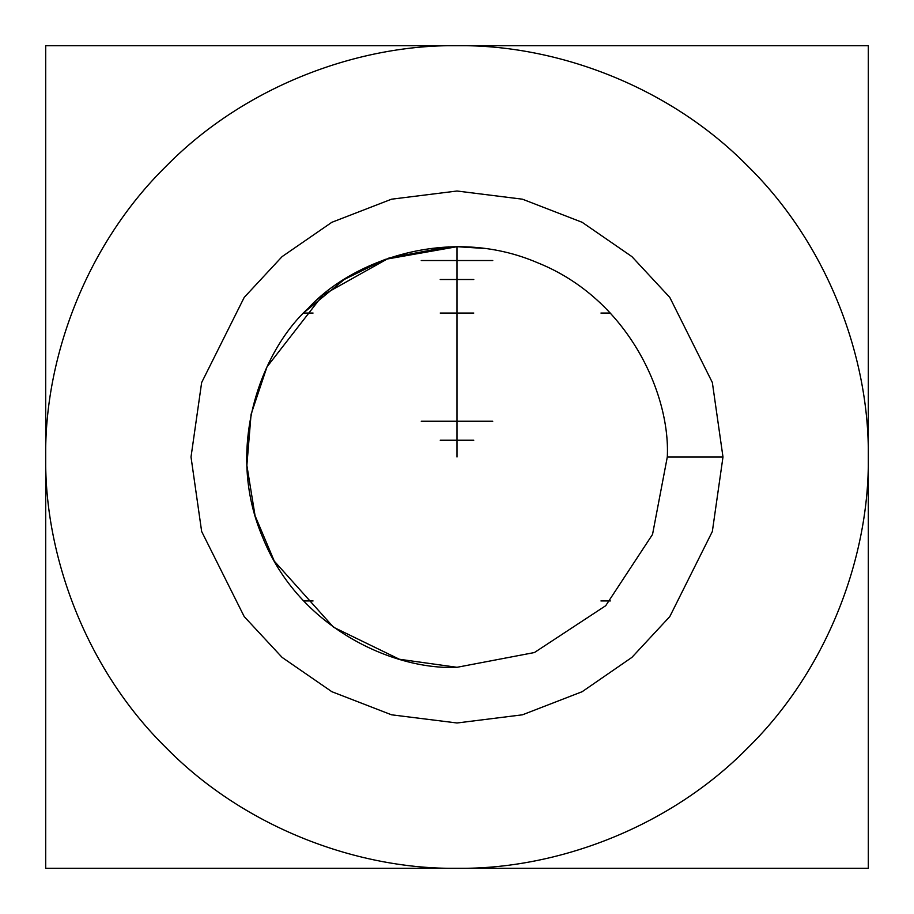 <?xml version="1.0" encoding="UTF-8"?>
<svg xmlns="http://www.w3.org/2000/svg" width="914" height="914" viewBox="0 0 914 914"><rect width="100%" height="100%" fill="white"/><g stroke="black" fill="none" stroke-linecap="round" stroke-linejoin="round"><path stroke-width="1.37" d="M448.431 246.871L388.998 257.999L322.813 295.073L266.979 366.914L251.076 414.316L246.871 465.397L255.063 515.736L274.291 561.139L333.507 627.221L399.407 659.257L457 667.3L534.416 652.539L605.708 605.708L652.539 534.416L667.3 457C670.442 394.208 628.284 299.004 537.478 262.706C447.609 224.159 350.473 261.678 308.292 308.292C261.678 350.473 224.159 447.609 262.706 537.478C299.004 628.284 394.208 670.442 457 667.3C394.208 670.442 299.004 628.284 262.706 537.478C224.159 447.609 261.678 350.473 308.292 308.292C350.473 261.678 447.609 224.159 537.478 262.706C628.284 299.004 670.442 394.208 667.3 457L652.539 534.416L605.708 605.708L534.416 652.539L457 667.3M304.716 311.96L344.384 279.398L385.023 259.405L457 246.7L483.632 248.391M667.3 457L722.985 457L712.349 382.52L669.791 297.404L631.894 256.606L582.172 222.308L522.477 199.195L457 191.015L391.523 199.195L331.828 222.308L282.106 256.606L244.209 297.404L201.651 382.52L191.015 457L201.651 531.48L244.209 616.596L282.106 657.394L331.828 691.692L391.523 714.805L457 722.985L522.477 714.805L582.172 691.692L631.894 657.394L669.791 616.596L712.349 531.48L722.985 457L667.3 457M457 246.7L457 457L457 246.7M457 868.3C553.45 869.625 667.437 829.638 747.835 747.835C829.638 667.437 869.625 553.45 868.3 457C869.625 360.55 829.638 246.563 747.835 166.165C667.437 84.362 553.45 44.375 457 45.7C360.55 44.375 246.563 84.362 166.165 166.165C84.362 246.563 44.375 360.55 45.7 457C44.375 553.45 84.362 667.437 166.165 747.835C246.563 829.638 360.55 869.625 457 868.3L868.3 868.3L868.3 45.7L457 45.7C553.45 44.375 667.437 84.362 747.835 166.165C829.638 246.563 869.625 360.55 868.3 457C869.625 553.45 829.638 667.437 747.835 747.835C667.437 829.638 553.45 869.625 457 868.3L45.7 868.3L45.7 457C44.375 360.55 84.362 246.563 166.165 166.165C246.563 84.362 360.55 44.375 457 45.7L45.7 45.7L45.7 457L45.7 45.7L868.3 45.7L868.3 868.3L457 868.3C360.55 869.625 246.563 829.638 166.165 747.835C84.362 667.437 44.375 553.45 45.7 457L45.7 868.3L457 868.3M722.985 457L712.349 531.48L669.791 616.596L631.894 657.394L582.172 691.692L522.477 714.805L457 722.985L391.523 714.805L331.828 691.692L282.106 657.394L244.209 616.596L201.651 531.48L191.015 457L201.651 382.52L244.209 297.404L282.106 256.606L331.828 222.308L391.523 199.195L457 191.015L522.477 199.195L582.172 222.308L631.894 256.606L669.791 297.404L712.349 382.52L722.985 457M492.749 421.251L421.251 421.251L492.749 421.251M313.045 600.955L303.688 600.955M313.045 313.045L303.688 313.045M440.228 440.228L473.772 440.228M440.228 279.513L473.772 279.513M421.251 260.524L492.749 260.524M440.228 313.045L473.772 313.045M600.955 600.955L610.312 600.955M600.955 313.045L610.312 313.045"/></g></svg>
